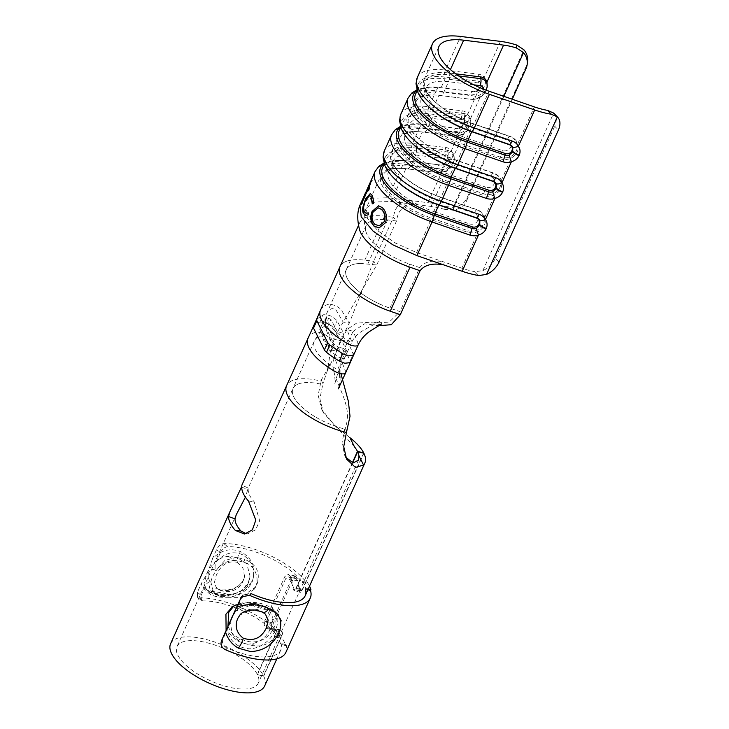 <?xml version="1.0" encoding="UTF-8"?>
<svg xmlns="http://www.w3.org/2000/svg" width="729" height="729" viewBox="0 0 729 729"><rect width="100%" height="100%" fill="white"/><g stroke="black" fill="none" stroke-linecap="round" stroke-linejoin="round"><path stroke-width="0.55" stroke-dasharray="3.65 2.73" d="M454.021 155.332L454.322 159.177L453.292 162.786L447.642 169.529A13.332 9.632 -39.4 0 1 437.892 172.636A13.332 9.632 -39.4 0 1 437.391 172.582L405.889 168.691A52.424 20.53 24.2 0 0 402.782 168.381A52.424 20.53 24.2 0 0 381.076 175.215A52.424 20.53 24.2 0 0 431.349 219.748L467.061 232.104A13.332 11.965 173.9 0 0 478.443 231.312C484.211 227.776 486.343 223.047 484.821 217.105A13.332 11.965 173.9 0 0 477.121 209.715L441.409 197.368A52.424 20.53 -155.8 0 1 400.431 173.602A52.424 20.53 -155.8 0 1 391.136 152.826A52.424 20.53 -155.8 0 1 415.949 146.31L447.451 150.201A13.332 9.632 -39.4 0 1 454.021 155.332L464.118 132.869A13.332 9.632 -39.4 0 1 454.367 135.977A13.332 9.632 -39.4 0 1 453.866 135.922L422.373 132.031A52.424 20.53 24.2 0 0 419.257 131.721A52.424 20.53 24.2 0 0 397.551 138.556A52.424 20.53 24.2 0 0 447.825 183.088L483.546 195.436A13.332 11.965 173.9 0 0 494.918 194.643C500.686 191.116 502.819 186.387 501.297 180.446A13.332 11.965 173.9 0 0 493.606 173.055L457.885 160.699A52.424 20.53 -155.8 0 1 416.915 136.943A52.424 20.53 -155.8 0 1 407.611 116.166A52.424 20.53 -155.8 0 1 432.434 109.651L463.926 113.542A13.332 9.632 -39.4 0 1 470.497 118.672L470.797 122.518L469.777 126.126L464.118 132.869M487.282 85.858L486.252 89.467L480.593 96.21A13.332 9.632 -39.4 0 1 470.843 99.308A13.332 9.632 -39.4 0 1 470.342 99.262L438.849 95.371A52.424 20.53 24.2 0 0 435.732 95.052A52.424 20.53 24.2 0 0 414.026 101.887A52.424 20.53 24.2 0 0 464.3 146.429L500.021 158.776A13.332 11.965 173.9 0 0 511.394 157.983C517.171 154.457 519.294 149.727 517.772 143.786A13.332 11.965 173.9 0 0 510.081 136.396L474.36 124.039A52.424 20.53 -155.8 0 1 433.391 100.283A52.424 20.53 -155.8 0 1 424.087 79.507A52.424 20.53 -155.8 0 1 448.909 72.982L455.652 73.82M316.586 319.32L323.193 314.764C328.706 314.463 333.344 316.495 337.108 320.851L343.66 333.335L337.454 331.886L330.902 319.402L328.588 318.391L323.056 321.954L325.407 326.975C327.476 334.292 330.319 339.996 333.937 344.079L346.275 352.426L347.177 352.043L341.363 339.741L347.633 341.3L353.62 355.023M313.397 326.382L313.443 326.31A8.383 3.28 -155.8 0 1 313.506 326.218A51.549 20.184 -155.8 0 1 319.894 322.09C325.407 321.799 330.046 323.831 333.809 328.178L340.361 340.671L336.707 351.159L330.583 349.865L322.974 336.971A1.394 0.547 24.2 0 0 321.917 336.187A1.394 0.547 24.2 0 0 320.678 335.987A44.56 17.45 24.2 0 0 314.399 340.826A44.56 17.45 24.2 0 0 337.463 369.658A1.394 0.547 24.2 0 0 339.295 369.904L347.195 352.307L343.878 359.379L338.074 347.068L346.886 329.563L351.806 341.81A1.394 0.547 -155.8 0 1 351.825 342.01A1.394 0.547 -155.8 0 1 351.815 342.038A1.394 0.547 -155.8 0 1 349.984 341.801A44.56 17.45 -155.8 0 1 326.92 312.969L326.92 312.969A44.56 17.45 -155.8 0 1 333.199 308.121A1.394 0.547 -155.8 0 1 334.438 308.321A1.394 0.547 -155.8 0 1 335.495 309.105L343.113 321.999L349.227 323.293L373.676 261.255L393.45 217.26L396.512 220.996L387.628 219.894A45.435 17.788 24.2 0 0 366.113 225.543A45.435 17.788 24.2 0 0 365.666 230.528A45.435 17.788 24.2 0 0 409.689 264.144L419.767 267.625L420.095 270.705M320.541 310.107A51.549 20.184 24.2 0 1 327.804 304.494A8.383 3.28 24.2 0 1 335.258 305.697A8.383 3.28 24.2 0 1 341.619 310.399L349.227 323.293L340.361 340.671L334.155 339.222L327.603 326.738L325.289 325.717L319.758 329.289L323.056 321.954L333.937 344.079L330.638 351.414C328.232 344.817 325.972 337.472 322.118 334.31C323.184 340.899 326.027 346.603 330.638 351.414A1.394 0.547 24.2 0 0 330.984 351.806L342.074 359.397L343.906 359.634M246.229 533.728L247.824 533.746L255.587 529.819L259.679 520.761L254.056 501.625C250.111 497.114 248.161 493.105 248.197 489.578L248.234 488.047L245.409 497.16M243.34 562.095A44.56 17.45 24.2 0 0 242.784 561.959A44.56 17.45 24.2 0 0 234.565 560.428L228.605 556.382A51.549 20.184 -155.8 0 1 241.044 558.469A51.549 20.184 -155.8 0 1 244.999 559.508L243.34 562.095C253.956 564.137 260.244 577.386 255.451 586.963L254.211 589.242L242.547 597.425L227.521 597.297A44.56 17.45 24.2 0 0 226.965 597.16A44.56 17.45 24.2 0 0 218.755 595.62L212.166 593.524L209.314 587.674L211.765 578.635C216.704 566.843 224.304 560.774 234.565 560.428M264.636 685.989A51.549 20.184 -155.8 0 0 263.698 676.148L257.455 674.635A44.56 17.45 -155.8 0 1 258.266 683.119A44.56 17.45 -155.8 0 1 228.715 687.101A44.56 17.45 -155.8 0 1 176.983 646.596A44.56 17.45 -155.8 0 1 206.535 642.614A44.56 17.45 -155.8 0 1 257.282 674.289L275.106 634.64C276.127 631.833 275.963 630.084 274.623 629.409L280.902 630.922C282.205 631.596 282.351 633.337 281.339 636.144L263.515 675.792L257.282 674.289M227.94 626.576L232.669 634.321L240.415 639.078A44.56 17.45 24.2 0 0 249.145 641.638A44.56 17.45 24.2 0 0 249.701 641.766C261.155 642.86 269.539 637.574 274.869 625.91L276.892 616.871L273.503 610.127L265.52 606.574L270.559 610.784A51.549 20.184 -155.8 0 1 266.696 609.927A51.549 20.184 -155.8 0 1 253.218 605.753L256.234 603.885L245.318 602.072L235.285 604.897L232.569 606.583M256.234 603.885A44.56 17.45 24.2 0 0 264.964 606.446A44.56 17.45 24.2 0 0 265.52 606.574M352.326 462.806L296.147 587.82L294.398 589.46L293.386 587.674L290.698 576.785L288.256 574.343L285.066 576.047L264.481 621.846C263.798 625.446 264.764 627.724 267.37 628.68L274.623 629.409L280.902 630.922L273.995 630.284L267.133 628.635L273.995 630.284C271.58 629.346 270.76 627.095 271.534 623.55L264.481 621.846M354.531 446.923L323.521 412.906L319.885 398.799L322.901 383.691L321.252 380L318.145 395.282L321.717 409.27L334.338 425.098L349.929 437.692M270.559 610.784L278.168 614.018L281.43 620.661L279.398 629.692C274.113 641.174 265.894 646.596 254.74 645.976A51.549 20.184 -155.8 0 1 250.885 645.129A51.549 20.184 -155.8 0 1 237.399 640.946L226.09 630.558M263.698 676.148L281.968 635.469C282.998 632.663 282.87 630.931 281.604 630.266L275.38 629.701L269.065 628.161C266.595 627.222 265.73 624.963 266.468 621.39L285.677 578.653L288.739 576.921L291.008 579.327L293.176 589.059L294.142 590.836L295.856 589.196L352.626 462.879M257.455 674.635L275.735 633.966C276.765 631.159 276.628 629.419 275.334 628.753L281.74 630.284L269.065 628.161L275.598 629.738C273.302 628.817 272.555 626.585 273.375 623.067L292.584 580.32L295.482 578.553L297.541 580.904L299.437 590.572L300.375 592.349L302.088 590.7L363.871 453.238M228.605 556.382C218.791 557.156 211.392 563.362 206.407 574.999L203.938 584.011L206.617 589.77L212.786 591.574A51.549 20.184 -155.8 0 1 225.225 593.67A51.549 20.184 -155.8 0 1 229.179 594.7L244.133 595.046L255.706 586.918L256.936 584.64C260.654 572.784 256.672 564.41 244.999 559.508M170.604 643.725A51.549 20.184 -155.8 0 1 204.794 639.133A51.549 20.184 -155.8 0 1 263.515 675.792M237.845 604.396L253.218 605.753M346.895 431.44L345.072 428.16L344.708 428.998C338.621 427.577 332.005 425.226 324.879 421.945A44.56 17.45 -155.8 0 1 314.737 416.541A44.56 17.45 -155.8 0 1 292.976 388.493L248.234 488.056L241.864 485.177L241.709 486.598M499.073 261.984L495.392 258.194A17.478 11.427 -44.2 0 1 482.862 270.623L475.035 271.68L478.789 275.544M359.953 205.15L369.567 198.324L388.083 197.759L427.996 202.689A48.925 19.164 -155.8 0 1 444.307 206.38L443.897 209.232A41.936 16.421 24.2 0 0 431.058 206.425L391.154 201.496L374.815 201.997L366.332 208.02L367.425 218.299L377.822 230.801L395.391 243.03L416.605 252.553L461.858 268.199A41.936 16.421 24.2 0 0 470.323 270.696A41.936 16.421 24.2 0 0 475.035 271.68M361.675 201.441L364.792 196.429L371.079 182.441L369.904 183.981L372.428 180.09L364.527 197.687L361.994 201.578L362.486 199.637L366.268 191.217M368.765 185.649L372.127 179.926L364.218 197.523L362.413 199.792M365.521 192.866L369.512 184M553.931 113.332A17.478 11.427 -44.2 0 1 554.705 126.217L558.396 130.008M495.392 258.194L554.705 126.217M443.897 209.232L452.709 210.143A17.478 15.974 -171.8 0 0 466.688 200.63L467.089 197.832A17.478 15.974 8.2 0 1 453.11 207.337L444.307 206.38M375.071 171.506A59.414 23.264 -155.8 0 1 403.201 164.116L436.553 168.244A12.074 8.721 140.6 0 0 444.271 166.476C447.56 164.9 449.966 162.567 451.497 159.496L451.698 159.059C452.973 155.906 452.827 153.19 451.26 150.921A6.989 4.793 -29.4 0 0 447.806 156.17L448.207 158.603L447.551 160.672L444.216 164.153A6.023 4.347 -39.4 0 1 440.598 165.046A6.023 4.347 -39.4 0 1 440.371 165.027L407.019 160.909A55.914 21.897 24.2 0 0 403.702 160.571A55.914 21.897 24.2 0 0 384.183 163.743M412.587 143.686A54.165 21.214 -155.8 0 1 402.973 122.217A54.165 21.214 -155.8 0 1 428.625 115.483L461.976 119.602A5.012 3.618 -39.4 0 1 464.555 122.964A5.012 3.618 -39.4 0 1 464.173 124.313L463.972 124.75A5.012 3.618 -39.4 0 1 458.186 128.468L457.074 128.386L460.382 127.457A6.989 1.148 60.6 0 0 460.746 129.817L451.26 150.921A12.074 8.721 140.6 0 0 445.866 147.531L412.514 143.413L419.685 127.457L453.037 131.575A12.074 8.721 140.6 0 0 460.746 129.817C464.036 128.24 466.442 125.907 467.972 122.837L468.173 122.39C469.449 119.237 469.303 116.531 467.736 114.253A6.989 4.793 -29.4 0 0 464.282 119.51L464.683 121.934L464.027 124.012L460.692 127.484A6.023 4.347 -39.4 0 1 457.074 128.386A6.023 4.347 -39.4 0 1 456.846 128.368L423.494 124.249A55.914 21.897 24.2 0 0 420.177 123.912A55.914 21.897 24.2 0 0 400.658 127.083M429.062 107.017A54.165 21.214 -155.8 0 1 419.448 85.557A54.165 21.214 -155.8 0 1 445.1 78.823L478.452 82.942A5.012 3.618 -39.4 0 1 481.031 86.295A5.012 3.618 -39.4 0 1 480.648 87.653L480.447 88.091A5.012 3.618 -39.4 0 1 474.661 91.808L473.549 91.726L476.857 90.797A6.989 1.148 60.6 0 0 477.222 93.157L467.736 114.253A12.074 8.721 140.6 0 0 462.341 110.872L428.989 106.753L436.161 90.797L469.512 94.916A12.074 8.721 140.6 0 0 477.222 93.157C480.511 91.572 482.917 89.248 484.457 86.168L484.648 85.73C485.924 82.577 485.778 79.862 484.211 77.593A6.989 4.793 -29.4 0 0 480.757 82.842L480.703 86.906L477.167 90.824A6.023 4.347 -39.4 0 1 473.549 91.726A6.023 4.347 -39.4 0 1 473.321 91.708L439.97 87.58A55.914 21.897 24.2 0 0 436.653 87.252A55.914 21.897 24.2 0 0 417.134 90.414M467.089 197.832L526.411 65.847L526.001 68.654M527.55 61.91A17.478 15.974 8.2 0 1 526.411 65.847M466.688 200.63L512.25 99.244M347.651 260.882A52.424 20.53 -155.8 0 0 339.969 266.677A52.424 20.53 -155.8 0 1 347.651 260.882A52.424 20.53 -155.8 0 1 364.792 260.153L373.676 261.255L376.747 264.992L396.512 220.996C398.18 209.679 404.103 204.129 414.291 204.357L411.229 200.621C401.059 200.375 395.136 205.915 393.45 217.26L384.557 216.158A52.424 20.53 -155.8 0 0 359.743 222.682A52.424 20.53 -155.8 0 0 359.224 228.423M328.077 367.134L330.583 349.865L334.155 339.222L337.454 331.886L376.747 264.992L361.092 263.461A45.435 17.788 24.2 0 0 346.357 269.52A45.435 17.788 24.2 0 0 346.339 269.539A45.435 17.788 24.2 0 0 382.224 305.159A45.435 17.788 24.2 0 0 389.915 308.139L399.993 311.62L419.767 267.625C424.242 261.884 431.942 259.888 442.849 261.629L443.177 264.7M400.321 314.691L399.993 311.62L389.259 322.063L375.052 323.056L358.395 321.954L346.886 329.563L353.21 331.276L344.334 348.635L350.148 360.937L350.275 362.504M358.13 343.523L353.21 331.276L364.637 323.804L380.173 325.872M363.571 453.174L302.38 589.333L300.64 590.973L299.665 589.187L297.314 578.389L295.108 576.001L292.119 577.751L271.534 623.55M344.708 428.998L341.983 443.132L344.753 455.488L346.567 459.115M248.498 501.087L254.056 501.625M241.727 487.154L248.197 489.578M340.935 373.695L340.689 359.142L345.61 371.38A8.383 3.28 -155.8 0 1 345.664 372.774M308.021 337.974A51.549 20.184 -155.8 0 1 315.283 332.36A8.383 3.28 -155.8 0 1 322.737 333.554A8.383 3.28 -155.8 0 1 329.098 338.265L336.707 351.159L330.465 364.263L321.252 380M292.958 380.328A51.549 20.184 24.2 0 0 286.606 385.632A51.549 20.184 24.2 0 1 292.958 380.328A51.549 20.184 24.2 0 1 300.913 378.807C306.435 378.46 313.06 379.208 320.787 381.03M330.465 364.263C329.08 365.603 328.205 367.27 327.859 369.266L322.901 383.691M339.295 369.904A1.394 0.547 24.2 0 0 339.304 369.876A1.394 0.547 24.2 0 0 339.286 369.667L334.356 357.429L340.689 359.142L344.334 348.635L338.074 347.068L334.356 357.429C326.136 375.727 355.889 402.126 345.072 428.16M314.737 416.541A44.56 17.45 -155.8 0 1 292.976 388.493L292.976 388.493A44.56 17.45 -155.8 0 1 298.471 383.919A44.56 17.45 -155.8 0 1 305.26 382.607A44.56 17.45 -155.8 0 1 322.528 384.52M319.767 329.599L322.118 334.31L319.767 329.599L323.056 322.264M474.661 91.808A5.012 3.618 -39.4 0 1 474.47 91.79L441.118 87.671A54.165 21.214 24.2 0 0 437.91 87.343A54.165 21.214 24.2 0 0 415.475 94.405M484.457 86.168A6.989 2.734 24.2 0 0 480.593 86.961L476.857 90.797A6.989 1.148 60.6 0 1 477.167 90.824M396.111 180.345A54.165 21.214 -155.8 0 1 386.498 158.876A54.165 21.214 -155.8 0 1 412.149 152.142L445.501 156.261A5.012 3.618 -39.4 0 1 448.08 159.624A5.012 3.618 -39.4 0 1 447.697 160.972L447.497 161.41A5.012 3.618 -39.4 0 1 441.71 165.137A5.012 3.618 -39.4 0 1 441.519 165.118L408.167 160.991A54.165 21.214 24.2 0 0 404.95 160.672A54.165 21.214 24.2 0 0 382.515 167.734M458.186 128.468A5.012 3.618 -39.4 0 1 457.994 128.45L424.642 124.331A54.165 21.214 24.2 0 0 421.426 124.003A54.165 21.214 24.2 0 0 399 131.065M467.972 122.837A6.989 2.734 24.2 0 0 464.118 123.62L460.382 127.457A6.989 1.148 60.6 0 1 460.692 127.484M427.996 202.689L444.271 166.476A6.989 1.148 60.6 0 1 443.906 164.125L443.906 164.125A6.989 1.148 60.6 0 1 444.216 164.153M368.655 190.196L368.409 190.734M368.737 190.843L369.22 188.929M369.548 189.039L369.43 184.355M369.749 184.492L368.938 186.296M368.628 188.091L361.201 203.765M361.529 203.883L361.165 204.539M361.493 204.667L368.592 188.875M365.903 215.447L368.4 214.736M368.692 214.773L368.209 212.813M366.231 213.305L364.372 211.875M364.682 211.939C363.425 208.868 363.88 204.867 366.049 199.937L365.73 199.837M366.049 199.937L369.813 195.645M372.555 203.838L373.403 203.61M373.685 203.646C373.804 199.946 373.294 197.14 372.182 195.235L371.872 195.172M372.182 195.235L370.423 193.586M379.162 227.885L385.623 222.764C387.609 216.75 386.552 211.674 382.461 207.546L378.697 205.815M379.189 225.817L375.016 224.286C372.072 220.969 371.544 216.868 373.43 212.002L378.387 207.92M237.463 562.36L242.885 567.809L244.425 575.6L243.176 580.466C237.153 589.296 229.079 592.322 218.964 589.542L216.905 588.458L214.226 583.236L216.148 575.673C220.787 564.765 227.885 560.328 237.463 562.36A9.085 4.429 116.2 0 1 240.497 551.625C230.364 547.698 221.024 550.067 212.476 558.733L216.486 549.812C218.29 546.167 220.723 544.098 223.785 543.615A57.135 22.38 -155.8 0 1 243.933 546.149A57.135 22.38 -155.8 0 1 306.882 583.227L307.274 582.343A57.135 22.38 -155.8 0 1 309.524 586.116M197.377 592.34L201.195 595.347L201.35 600.35L203.254 600.906L199.4 597.871L197.513 597.333L197.377 592.34L201.377 583.428C202.143 587.82 205.25 590.891 210.708 592.65L222.181 594.554C235.859 595.393 246.019 590.636 252.662 580.284C256.225 567.818 252.434 558.396 241.308 552.008L240.497 551.625M201.195 595.347L205.204 586.435C206.425 583.473 208.275 581.833 210.736 581.532A6.561 5.094 82.6 0 1 208.694 572.475A6.561 5.094 82.6 0 1 215.693 570.515C214.709 567.508 214.918 564.583 216.303 561.74L220.304 552.819L216.486 549.812M210.736 581.532L213.67 593.023L221.789 595.675L232.369 594.864L242.019 590.344L248.352 582.471L250.001 576.047L246.839 563.872L236.788 557.293L224.933 560.391L215.693 570.515M265.411 614.137L262.121 611.813L250.102 609.9L239.805 615.194A17.478 17.478 0 0 1 265.411 614.137M238.073 605.407L235.941 611.13A6.561 0.674 116.7 0 0 231.74 618.684A6.561 0.674 116.7 0 0 230.473 622.047A6.561 0.674 116.7 0 0 230.984 622.147L226.974 630.102C230.2 641.584 237.618 647.817 249.227 648.801C273.211 648.363 288.802 613.444 268.354 606.255C258.476 601.425 248.379 601.133 238.073 605.407L242.948 595.11L251.049 593.597M233.408 614.529A23.064 23.064 0 0 1 269.356 610.173L269.356 610.173C268.217 608.114 263.834 606.273 256.189 604.669C242.411 603.976 238.893 608.405 235.923 611.139L252.671 604.341L269.356 610.173L272.974 618.055L270.924 627.742C266.213 638.303 258.257 643.807 247.067 644.254C235.722 641.42 230.364 634.048 230.984 622.147M216.303 561.74C224.368 552.992 233.171 550.677 242.693 554.796C252.835 561.421 255.934 570.634 251.979 582.435C246.01 592.595 236.542 597.561 223.575 597.343C212.321 597.069 206.198 593.433 205.204 586.435M277.33 637.529L282.096 638.367A57.135 22.38 -155.8 0 1 285.75 645.684L280.629 644.135A51.549 20.184 24.2 0 0 277.33 637.529L277.722 636.645A51.549 20.184 24.2 0 0 220.942 603.202A51.549 20.184 24.2 0 0 203.254 600.906M308.285 588.868L305.797 588.112A51.549 20.184 24.2 0 0 302.508 581.505L302.107 582.389A51.549 20.184 24.2 0 0 245.327 548.937A51.549 20.184 24.2 0 0 227.639 546.641C224.55 547.105 222.108 549.165 220.304 552.819M305.797 588.112L305.405 588.996L307.893 589.752M225.197 649.603L226.664 647.862A51.549 20.184 24.2 0 0 246.602 654.66A51.549 20.184 24.2 0 0 280.783 650.058A51.549 20.184 24.2 0 0 281.02 643.251L280.629 644.135M226.664 647.862C222.946 645.757 221.716 642.814 222.965 639.014L226.974 630.102M199.4 597.871A57.135 22.38 -155.8 0 1 219.547 600.404A57.135 22.38 -155.8 0 1 282.497 637.483L282.096 638.367M285.75 645.684L286.151 644.81A57.135 22.38 -155.8 0 1 285.886 652.355M277.722 636.645L282.497 637.483M286.151 644.81L281.02 643.251M212.476 558.733C209.77 567.855 206.07 576.092 201.377 583.428M302.107 582.389L306.882 583.227M302.508 581.505L307.274 582.343M447.451 150.201L447.834 151.978A12.329 8.903 -39.4 0 1 454.194 160.243A12.329 8.903 -39.4 0 1 453.247 163.569A12.329 8.903 -39.4 0 1 439.004 172.718A12.329 8.903 -39.4 0 1 438.539 172.673L437.391 172.582M463.926 113.542L464.318 115.319A12.329 8.903 -39.4 0 1 470.67 123.584A12.329 8.903 -39.4 0 1 469.722 126.91A12.329 8.903 -39.4 0 1 455.479 136.059A12.329 8.903 -39.4 0 1 455.014 136.013L453.866 135.922M487.145 86.924A12.329 8.903 -39.4 0 1 486.197 90.25A12.329 8.903 -39.4 0 1 471.955 99.399A12.329 8.903 -39.4 0 1 471.49 99.354L470.342 99.262M320.159 330.392C321.216 331.695 319.776 331.795 314.399 340.826L292.976 388.493A44.56 17.45 -155.8 0 1 298.471 383.919M482.862 270.623L553.666 113.077M365.666 230.528C363.543 220.787 363.762 213.278 366.332 208.02L381.076 175.215M416.605 252.553L431.65 218.135L467.362 230.492A12.329 11.053 173.9 0 0 483.418 224.085A12.329 11.053 173.9 0 0 476.666 209.797L440.945 197.441A50.675 19.847 -155.8 0 1 401.342 174.477A50.675 19.847 -155.8 0 1 416.341 148.087L447.834 151.978A6.989 3.982 97 0 1 447.087 158.931L415.585 155.04A47.175 18.48 24.2 0 0 393.25 160.909A47.175 18.48 24.2 0 0 438.493 200.985L433.764 211.519A47.175 18.48 -155.8 0 1 388.521 171.433A47.175 18.48 -155.8 0 1 410.855 165.565L442.357 169.456A6.269 4.538 140.6 0 0 449.839 164.827A6.269 4.538 140.6 0 0 447.087 158.931M391.154 201.496L405.889 168.691L407.037 168.782A50.675 19.847 24.2 0 0 404.03 168.481A50.675 19.847 24.2 0 0 384.566 185.877A50.675 19.847 24.2 0 0 431.65 218.135A6.989 1.431 109.1 0 1 433.764 211.519L469.485 223.867A6.989 1.431 -70.9 0 0 467.362 230.492L467.061 232.104M461.858 268.199L478.443 231.312M431.058 206.425L447.642 169.529M469.485 223.867A6.269 5.632 -6.1 0 0 477.65 220.614A6.269 5.632 -6.1 0 0 474.214 213.342L438.493 200.985A6.989 1.431 109.1 0 1 440.945 197.441L448.125 181.475L483.837 193.823A12.329 11.053 173.9 0 0 499.894 187.426A12.329 11.053 173.9 0 0 493.141 173.137L457.42 160.781A50.675 19.847 -155.8 0 1 417.817 137.808A50.675 19.847 -155.8 0 1 432.816 111.428L464.318 115.319A6.989 3.982 97 0 1 463.562 122.272L432.069 118.371A47.175 18.48 24.2 0 0 409.725 124.24A47.175 18.48 24.2 0 0 454.978 164.326L450.24 174.851A47.175 18.48 -155.8 0 1 404.996 134.774A47.175 18.48 -155.8 0 1 427.331 128.905L458.833 132.796A6.269 4.538 140.6 0 0 466.314 128.167A6.269 4.538 140.6 0 0 463.562 122.272M442.357 169.456A6.989 3.982 -83 0 1 438.539 172.673L407.037 168.782A6.989 3.982 -83 0 0 410.855 165.565L415.585 155.04A6.989 3.982 -83 0 0 416.341 148.087L415.949 146.31L422.373 132.031L423.513 132.122A50.675 19.847 24.2 0 0 420.505 131.812A50.675 19.847 24.2 0 0 401.041 149.217A50.675 19.847 24.2 0 0 448.125 181.475A6.989 1.431 109.1 0 1 450.24 174.851L485.961 187.207A6.989 1.431 -70.9 0 0 483.837 193.823L483.546 195.436M484.821 217.105L494.918 194.643M395.209 179.471A55.914 21.897 -155.8 0 1 411.757 150.365A6.989 3.982 -83 0 1 412.514 143.413A59.414 23.264 24.2 0 0 384.383 150.803M391.555 134.847A59.414 23.264 -155.8 0 1 419.685 127.457A6.989 3.982 97 0 1 423.494 124.249L424.642 124.331L428.625 115.483L428.233 113.697L461.585 117.825A6.023 4.347 -39.4 0 1 464.282 119.51M388.083 197.759L403.201 164.116A6.989 3.982 97 0 1 407.019 160.909L408.167 160.991L412.149 152.142L411.757 150.365L445.109 154.484A6.023 4.347 -39.4 0 1 447.806 156.17M458.833 132.796A6.989 3.982 -83 0 1 455.014 136.013L423.513 132.122A6.989 3.982 -83 0 0 427.331 128.905L432.069 118.371A6.989 3.982 -83 0 0 432.816 111.428L432.434 109.651L438.849 95.371L439.997 95.453A50.675 19.847 24.2 0 0 436.99 95.153A50.675 19.847 24.2 0 0 417.517 112.558A50.675 19.847 24.2 0 0 464.601 144.807L457.42 160.781A6.989 1.431 109.1 0 0 454.978 164.326L490.69 176.682A6.269 5.632 -6.1 0 1 494.125 183.954A6.269 5.632 -6.1 0 1 485.961 187.207M501.297 180.446L511.394 157.983M470.497 118.672L480.593 96.21M411.685 142.811A55.914 21.897 -155.8 0 1 428.233 113.697A6.989 3.982 -83 0 1 428.989 106.753A59.414 23.264 24.2 0 0 400.859 114.143M408.03 98.187A59.414 23.264 -155.8 0 1 436.161 90.797A6.989 3.982 97 0 1 439.97 87.58L441.118 87.671L445.1 78.823L444.717 77.037L478.06 81.156A6.023 4.347 -39.4 0 1 480.757 82.842M500.021 158.776L500.313 157.163A12.329 11.053 173.9 0 0 516.369 150.757A12.329 11.053 173.9 0 0 509.617 136.469L473.896 124.121A50.675 19.847 -155.8 0 1 434.293 101.149A50.675 19.847 -155.8 0 1 449.292 74.768L448.909 72.982L450.431 69.592M473.814 84.837L448.545 81.712A47.175 18.48 24.2 0 0 426.201 87.58A47.175 18.48 24.2 0 0 471.453 127.666A6.989 1.431 109.1 0 1 473.896 124.121L489.104 91.234M517.772 143.786L534.357 106.89M500.486 41.38L484.211 77.593A12.074 8.721 140.6 0 0 478.816 74.212L445.465 70.093L460.582 36.45M428.16 106.152A55.914 21.897 -155.8 0 1 444.717 77.037A6.989 3.982 -83 0 1 445.465 70.093A59.414 23.264 24.2 0 0 417.334 77.484M453.11 207.337L523.914 49.791M452.709 210.143L503.857 96.337M364.792 260.153L384.557 216.158M367.853 263.889L387.628 219.894M361.101 263.461A45.435 17.788 24.2 0 0 346.357 269.52A45.435 17.788 24.2 0 0 346.339 269.539A45.435 17.788 24.2 0 0 382.224 305.159M389.915 308.139L409.689 264.144M281.968 635.469L275.735 633.966M273.375 623.067L266.468 621.39M292.584 580.32L285.677 578.653M297.541 580.904L291.008 579.327M299.437 590.572L293.176 589.059M302.088 590.7L295.856 589.196M281.339 636.144L275.106 634.64M292.119 577.751L285.066 576.047M297.314 578.389L290.698 576.785M299.665 589.187L293.386 587.674M302.38 589.333L296.147 587.82M254.74 645.976L249.701 641.766M240.415 639.078L237.399 640.946M227.521 597.297L229.179 594.7M212.786 591.574L218.755 595.62M342.074 359.397L345.373 352.061M350.148 360.937L353.437 353.611M313.506 326.218L316.796 318.892M319.894 322.09L323.193 314.764M333.809 328.178L337.108 320.851M327.603 326.738L330.902 319.402M325.289 325.717L328.588 318.391M330.984 351.806L334.283 344.48M502.436 150.548A6.989 1.431 -70.9 0 0 500.313 157.163L464.601 144.807A6.989 1.431 109.1 0 1 466.715 138.191L471.453 127.666L507.165 140.014A6.269 5.632 -6.1 0 1 510.601 147.285A6.269 5.632 -6.1 0 1 502.436 150.548L466.715 138.191A47.175 18.48 -155.8 0 1 421.471 98.114A47.175 18.48 -155.8 0 1 443.806 92.246L475.308 96.137A6.269 4.538 140.6 0 0 482.789 91.508A6.269 4.538 140.6 0 0 483.309 89.075M458.559 75.916L449.292 74.768A6.989 3.982 -83 0 1 448.545 81.712L443.806 92.246A6.989 3.982 -83 0 1 439.997 95.453L471.49 99.354A6.989 3.982 -83 0 0 475.308 96.137M510.081 136.396L509.617 136.469A6.989 1.431 109.1 0 0 507.165 140.014M478.452 82.942L478.06 81.156A6.989 3.982 -83 0 1 478.816 74.212M480.648 87.653L480.703 86.906A6.989 2.734 24.2 0 1 480.794 86.514L481.149 85.293L481.031 86.295M480.447 88.091L480.502 87.343A6.989 2.734 24.2 0 1 480.593 86.961L480.794 86.514A6.989 2.734 24.2 0 1 484.648 85.73M474.47 91.79L473.321 91.708A6.989 3.982 97 0 0 469.512 94.916M493.606 173.055L493.141 173.137A6.989 1.431 109.1 0 0 490.69 176.682M461.976 119.602L461.585 117.825A6.989 3.982 -83 0 1 462.341 110.872M464.173 124.313L464.218 123.566A6.989 2.734 24.2 0 1 464.318 123.183L464.674 121.962M463.972 124.75L464.027 124.012A6.989 2.734 24.2 0 1 464.118 123.62L464.318 123.183A6.989 2.734 24.2 0 1 468.173 122.39M457.994 128.45L456.846 128.368A6.989 3.982 97 0 0 453.037 131.575M477.121 209.715L476.666 209.797A6.989 1.431 109.1 0 0 474.214 213.342M445.501 156.261L445.109 154.484A6.989 3.982 -83 0 1 445.866 147.531M447.697 160.972L447.743 160.234A6.989 2.734 24.2 0 1 447.843 159.842L448.198 158.621L448.08 159.624M447.497 161.41L447.551 160.672A6.989 2.734 24.2 0 1 447.642 160.28L447.843 159.842A6.989 2.734 24.2 0 1 451.698 159.059M441.519 165.118L440.371 165.027A6.989 3.982 97 0 0 436.553 168.244M451.497 159.496A6.989 2.734 24.2 0 0 447.642 160.28L443.906 164.125L440.598 165.046L441.71 165.137M218.964 589.542A9.085 5.905 -68.9 0 0 218.053 589.041L218.053 589.041A9.085 5.905 -68.9 0 0 210.708 592.65M262.704 612.26A9.085 4.174 116.9 0 1 262.121 611.813M240.616 598.217L242.074 596.486M222.965 639.014L221.507 640.745M223.785 543.615L227.639 546.641M437.892 172.636L439.004 172.718C445.41 172.718 450.13 169.793 453.146 163.961L454.322 159.177M454.367 135.977L455.479 136.059C461.885 136.05 466.606 133.134 469.622 127.293L470.806 122.518M236.223 514.774L176.983 646.596M280.783 650.058L276.829 658.861M391.136 152.826L397.551 138.556M407.611 116.166L414.026 101.887M424.087 79.507L438.831 46.702M346.339 269.539L366.113 225.543M358.613 225.179L359.743 222.682M360.281 293.723L361.857 290.625M346.348 269.52L326.911 312.969C325.098 320.924 324.779 325.271 325.981 326.018C325.116 322.564 325.489 319.557 327.102 317.006L323.202 321.762M351.825 342.01C355.588 334.502 361.156 331.768 363.47 330.319L380.064 321.134C376.565 322.364 373.603 322.901 371.179 322.774L375.052 323.056M376.529 325.599L378.889 325.745M358.495 460.099L258.266 683.119M295.482 578.553L288.739 576.921M300.375 592.349L294.142 590.845M295.108 576.001L288.256 574.343M300.64 590.973L294.398 589.46M247.824 533.746L244.497 534.029M254.211 589.242L255.706 586.918M206.617 589.77L212.166 593.524M273.503 610.127L278.168 614.018M340.079 363.015L339.623 373.394M339.942 377.403L339.942 377.385C340.416 379.818 339.86 383.645 338.274 388.876M333.645 370.76C335.413 377.458 335.13 384.438 334.866 383.618C336.926 375.754 338.402 371.17 339.304 369.876M319.739 329.326L323.029 321.999M347.214 352.28L351.815 342.038M417.198 90.578L419.448 85.557M433.391 100.283L434.293 101.149C424.123 90.76 426.164 87.471 426.201 87.58L422.264 97.23C422.474 97.312 423.604 94.624 436.99 95.153L435.732 95.052M486.279 90.223L486.097 90.633C483.081 96.474 478.361 99.39 471.955 99.399L470.843 99.308M437.91 87.343L418.774 88.984L416.915 89.74M384.238 163.897L386.498 158.876M400.713 127.238L402.973 122.217M416.915 136.943L417.817 137.808C407.648 127.429 409.68 124.13 409.725 124.24L405.789 133.899C405.998 133.972 407.128 131.284 420.505 131.812L419.257 131.721M400.431 173.602L401.342 174.477C391.172 164.089 393.204 160.79 393.25 160.909L389.313 170.559C389.514 170.632 390.653 167.952 404.03 168.481L402.782 168.381M464.555 122.964L464.683 121.934M421.426 124.003L402.299 125.652L400.44 126.399M404.95 160.672L385.823 162.312L383.964 163.059M321.717 409.27L323.521 412.906M244.425 575.609C244.99 582.134 235.704 589.078 229.116 589.57C223.028 590.144 219.347 589.971 218.053 589.041L216.905 588.458A17.478 17.478 0 0 0 244.425 575.6M213.67 593.023A23.064 23.064 0 0 0 250.001 576.047L250.001 576.065C248.871 585.56 242.775 591.793 231.694 594.755C227.302 595.784 222.864 595.857 218.372 594.964L213.67 593.014M230.947 620.097A23.064 23.064 0 0 0 230.473 622.047M197.513 597.343L201.341 600.35"/><path stroke-width="1.09" d="M455.652 73.82L480.402 76.882A13.332 9.632 -39.4 0 1 486.972 82.013L487.145 86.924A12.329 8.903 -39.4 0 0 480.794 78.659A6.989 3.982 97 0 1 480.037 85.603L473.814 84.837M390.243 311.21L410.017 267.215L420.095 270.705L400.321 314.691L390.243 311.21C383.91 309.069 377.057 306.016 369.712 302.07A52.424 20.53 -155.8 0 1 339.96 266.686L320.541 310.107A51.549 20.184 24.2 0 0 347.232 343.45A8.383 3.28 24.2 0 0 358.185 344.908L350.212 362.641L344.717 363.252L339.322 361.055A51.549 20.184 -155.8 0 1 326.492 352.28A8.383 3.28 -155.8 0 1 324.405 349.911L313.534 328.096A8.383 3.28 -155.8 0 1 313.361 326.464A8.383 3.28 -155.8 0 1 313.443 326.31L286.597 385.632A51.549 20.184 24.2 0 0 286.597 385.641A51.549 20.184 24.2 0 0 311.775 418.082A51.549 20.184 24.2 0 0 323.64 424.387A51.549 20.184 24.2 0 0 346.448 432.488L350.02 416.232L348.371 401.342L340.935 373.695M353.565 355.169L348.015 355.916L342.621 353.72L329.79 344.945L327.704 342.575L316.823 320.76L316.796 318.892M245.409 497.16L236.223 514.774L235.011 518.911C234.984 522.438 236.934 526.447 240.871 530.949L246.229 533.728M233.973 605.799L228.66 612.515L227.94 626.576M357.465 451.388L363.698 452.891A51.549 20.184 -155.8 0 0 349.929 437.692L354.531 446.923A44.56 17.45 -155.8 0 1 357.465 451.388L352.326 462.806M352.626 462.879L357.638 451.734L363.871 453.238A51.549 20.184 -155.8 0 1 364.819 463.088A51.549 20.184 -155.8 0 1 363.571 465.047L355.47 467.417L346.567 459.115L343.733 446.631L346.448 432.488M276.829 658.861L264.636 685.989A51.549 20.184 -155.8 0 1 230.455 690.591A51.549 20.184 -155.8 0 1 170.604 643.725L229.845 511.913L228.542 516.487C228.496 520.57 230.756 525.217 235.321 530.42L244.497 534.029L252.389 529.883L255.806 520.123L248.498 501.087C243.923 495.866 241.663 491.218 241.727 487.154L241.855 485.186L286.606 385.632A51.549 20.184 24.2 0 0 286.597 385.641A51.549 20.184 24.2 0 0 311.775 418.082M226.09 630.558L225.944 614.201L232.569 606.583L237.845 604.396M241.709 486.598L229.845 511.913M512.25 99.244L526.001 68.654A17.478 15.974 -171.8 0 0 527.149 64.717A17.478 15.974 -171.8 0 0 523.513 52.597L516.396 47.923A41.936 16.421 24.2 0 0 503.557 45.116L463.644 40.186A52.424 20.53 24.2 0 0 438.831 46.702A52.424 20.53 24.2 0 0 489.104 91.234L534.357 106.89A41.936 16.421 24.2 0 0 542.823 109.386A41.936 16.421 24.2 0 0 547.525 110.371L553.666 113.077A17.478 11.427 -44.2 0 1 553.931 113.332L557.612 117.123A17.478 11.427 135.8 0 1 558.396 130.008L499.073 261.984A17.478 11.427 135.8 0 1 486.553 274.414L478.789 275.544A48.925 19.164 -155.8 0 1 472.064 274.186A48.925 19.164 -155.8 0 1 462.186 271.279L416.933 255.624L432.051 221.981A59.414 23.264 -155.8 0 1 375.071 171.506L369.512 184M557.612 117.123A17.478 11.427 135.8 0 0 557.357 116.868L551.288 114.234A48.925 19.164 -155.8 0 1 544.563 112.877A48.925 19.164 -155.8 0 1 534.685 109.961L489.432 94.314A59.414 23.264 -155.8 0 1 432.452 43.84A59.414 23.264 -155.8 0 1 460.582 36.45L500.486 41.38A48.925 19.164 -155.8 0 1 516.806 45.07L523.914 49.791A17.478 15.974 8.2 0 1 527.55 61.91L527.149 64.717M519.039 155.55A6.989 2.734 24.2 0 1 512.678 151.878L512.815 147.14A6.989 2.889 -28.8 0 0 518.41 146.174C520.251 149.017 520.533 151.987 519.239 155.113L519.039 155.55C517.526 158.658 514.984 160.726 511.412 161.738A12.074 10.826 -6.1 0 1 502.828 161.738L465.002 148.661A59.414 23.264 -155.8 0 1 408.03 98.187L400.859 114.143A59.414 23.264 24.2 0 0 457.83 164.617L465.002 148.661A6.989 1.431 109.1 0 0 467.125 142.046L504.942 155.122A6.023 5.404 173.9 0 0 509.225 155.122L512.678 151.878L511.968 150.466A5.012 4.492 173.9 0 0 509.216 144.652L471.399 131.575A54.165 21.214 -155.8 0 1 429.062 107.017L428.16 106.152C423.148 101.358 419.622 96.52 417.589 91.626L415.986 83.689L417.334 77.484A59.414 23.264 24.2 0 0 474.315 127.949L489.432 94.314M502.563 192.21A6.989 2.734 24.2 0 1 496.203 188.538L496.34 183.799A6.989 2.889 -28.8 0 0 501.935 182.842C503.775 185.676 504.058 188.656 502.764 191.773L502.563 192.21C501.051 195.317 498.508 197.386 494.936 198.397A12.074 10.826 -6.1 0 1 486.352 198.397L448.526 185.321A59.414 23.264 -155.8 0 1 391.555 134.847L384.383 150.803A59.414 23.264 24.2 0 0 441.355 201.277L448.526 185.321A6.989 1.431 109.1 0 0 450.65 178.705L488.466 191.782A6.023 5.404 173.9 0 0 492.749 191.782L496.203 188.538L495.492 187.125A5.012 4.492 173.9 0 0 492.74 181.321L454.923 168.235A54.165 21.214 -155.8 0 1 412.587 143.686L411.685 142.811C406.673 138.018 403.146 133.179 401.114 128.286L399.51 120.349L400.859 114.143M486.088 228.87A6.989 2.734 24.2 0 1 479.718 225.206L479.864 220.468A6.989 2.889 -28.8 0 0 485.459 219.502C487.3 222.336 487.583 225.316 486.289 228.432L486.088 228.87C484.575 231.986 482.033 234.045 478.461 235.057A12.074 10.826 -6.1 0 1 469.868 235.066L432.051 221.981A6.989 1.431 109.1 0 0 434.174 215.365L471.991 228.441A6.023 5.404 173.9 0 0 476.274 228.441L479.718 225.206L479.008 223.785A5.012 4.492 173.9 0 0 476.265 217.98L438.448 204.895A54.165 21.214 -155.8 0 1 396.111 180.345L395.209 179.471C390.197 174.687 386.671 169.839 384.639 164.945L383.035 157.017L384.383 150.803M372.264 210.973C369.858 216.95 370.432 221.999 373.995 226.136L379.062 227.895L385.413 222.81C387.4 216.786 386.334 211.692 382.215 207.546L378.542 205.806L372.546 211.009C370.132 216.978 370.706 222.017 374.25 226.136L373.995 226.136M368.4 214.736L368.209 212.813L366.086 213.287L364.372 211.875C363.106 208.786 363.561 204.776 365.73 199.837L369.658 195.591L371.025 196.912L372.264 203.792L373.403 203.61C373.503 199.892 372.993 197.085 371.872 195.172L370.268 193.54L365.557 198.844L363.078 206.362C362.431 209.569 362.595 212.002 363.561 213.679L365.767 215.419L368.4 214.736M368.409 190.734L369.22 188.929L369.43 184.355L361.165 204.539L368.263 188.747L368.409 190.734M366.268 191.217L369.102 184.811M362.413 199.792L365.858 192.028M410.017 267.215A52.424 20.53 -155.8 0 1 359.224 228.423C357.064 219.11 357.301 211.355 359.953 205.159L362.003 200.603M420.095 270.705C424.542 264.973 432.233 262.969 443.177 264.7M369.712 302.07A52.424 20.53 -155.8 0 1 339.96 266.686A52.424 20.53 -155.8 0 1 339.969 266.677L358.613 225.179M358.185 344.908A8.383 3.28 24.2 0 0 358.194 344.89A8.383 3.28 24.2 0 0 358.13 343.523M400.321 314.691L391.318 324.678L378.889 325.745M357.638 451.734A44.56 17.45 -155.8 0 1 358.96 455.816L363.571 465.047M345.719 457.211L353.137 462.979L358.495 460.099L358.96 455.816M235.321 530.42L240.871 530.949M228.542 516.487L235.011 518.911M338.274 388.858L345.664 372.774A8.383 3.28 -155.8 0 1 334.711 371.316A51.549 20.184 -155.8 0 1 308.021 337.974M328.077 367.134L327.859 369.266M417.198 90.578L415.475 94.405A54.165 21.214 24.2 0 0 467.426 140.424L505.243 153.509A5.012 4.492 173.9 0 0 511.767 150.903M509.225 155.122A6.989 0.756 71.2 0 0 511.412 161.738L501.935 182.842A12.074 10.826 -6.1 0 0 495.656 177.694L457.83 164.617A6.989 1.431 -70.9 0 1 455.388 168.162L450.95 177.092L488.767 190.169A5.012 4.492 173.9 0 0 495.292 187.563M384.238 163.897L382.515 167.734A54.165 21.214 24.2 0 0 434.475 213.752L472.292 226.828A5.012 4.492 173.9 0 0 478.816 224.231M400.713 127.238L399 131.065A54.165 21.214 24.2 0 0 450.95 177.092L450.65 178.705A55.914 21.897 24.2 0 1 400.658 127.083M492.749 191.782A6.989 0.756 71.2 0 0 494.936 198.397L485.459 219.502A12.074 10.826 -6.1 0 0 479.181 214.353L441.355 201.277A6.989 1.431 -70.9 0 1 438.913 204.822L434.174 215.365A55.914 21.897 24.2 0 1 384.183 163.743M476.274 228.441A6.989 0.756 71.2 0 0 478.461 235.057L462.186 271.279M368.263 188.747L368.737 190.843M369.147 185.831L368.619 186.159M368.938 186.296L368.3 187.973M368.628 188.091L368.318 188.775M370.423 193.586L365.876 198.944L363.397 206.453C362.75 209.651 362.914 212.084 363.871 213.752L365.903 215.447M368.218 212.977L366.231 213.305M369.813 195.645L371.025 196.912M371.334 196.985L372.555 203.838M378.697 205.815L372.546 211.009M374.25 226.136L379.162 227.885M378.387 207.92L381.704 209.396C384.994 212.75 385.86 216.877 384.292 221.762L379.189 225.817M384.083 221.798L379.08 225.835L374.761 224.295C371.799 220.951 371.271 216.85 373.157 211.984L378.233 207.911L381.458 209.405C384.775 212.786 385.65 216.923 384.083 221.798L384.292 221.762M268.928 608.66L269.739 609.043C280.164 614 283.198 621.928 278.87 632.845C272.992 644.737 263.579 650.988 250.621 651.589L238.374 648.145C231.94 644.427 227.658 638.987 225.516 631.833L236.615 607.139C247.587 603.357 258.358 603.858 268.928 608.66A9.085 4.174 116.9 0 1 262.704 612.26L265.411 614.137M262.704 612.26C257.938 610.455 254.439 609.726 252.216 610.064C245.482 610.765 241.345 612.478 239.805 615.194L237.599 618.693C234.674 626.439 236.542 632.927 243.194 638.148C253.692 641.675 261.492 638.112 266.604 627.45L268.154 620.115L265.429 614.155M309.524 586.116A57.135 22.38 -155.8 0 1 310.928 589.67L310.536 590.554A57.135 22.38 -155.8 0 1 310.272 598.09A57.135 22.38 -155.8 0 1 272.373 603.193A57.135 22.38 -155.8 0 1 249.582 595.347L251.049 593.597A51.549 20.184 24.2 0 0 270.988 600.395A51.549 20.184 24.2 0 0 305.169 595.803A51.549 20.184 24.2 0 0 305.405 588.996M310.272 598.09L285.886 652.355A57.135 22.38 -155.8 0 1 247.988 657.449A57.135 22.38 -155.8 0 1 225.197 649.603C221.488 647.48 220.258 644.527 221.507 640.745L225.516 631.833M249.582 595.347L241.49 596.841L236.615 607.139M310.536 590.554L307.893 589.752M310.928 589.67L308.285 588.868M480.402 76.882L480.794 78.659L458.559 75.916M339.322 361.055L342.621 353.72M512.815 147.14A6.023 5.404 173.9 0 0 509.68 144.579L471.863 131.493A6.989 1.431 -70.9 0 0 474.315 127.949L512.132 141.034A12.074 10.826 -6.1 0 1 518.41 146.174L534.685 109.961M416.933 255.624L392.876 244.826L372.966 230.965L361.201 216.795L359.953 205.159M450.431 69.592L463.644 40.186M486.553 274.414L557.357 116.868M503.857 96.337L523.513 52.597M486.972 82.013L503.557 45.116M551.288 114.234L547.525 110.371M516.396 47.923L516.806 45.07M326.492 352.28L329.79 344.945M324.405 349.911L327.704 342.575M313.534 328.096L316.823 320.76M417.134 90.414A55.914 21.897 24.2 0 0 467.125 142.046L471.863 131.493A55.914 21.897 -155.8 0 1 428.16 106.152M483.309 89.075A6.269 4.538 140.6 0 0 480.037 85.603M512.132 141.034A6.989 1.431 -70.9 0 1 509.68 144.579L509.216 144.652M519.239 155.113A6.989 2.734 24.2 0 1 512.87 151.441L511.968 150.466M502.828 161.738A6.989 1.431 109.1 0 0 504.942 155.122L505.243 153.509M496.34 183.799A6.023 5.404 173.9 0 0 493.205 181.239L455.388 168.162A55.914 21.897 -155.8 0 1 411.685 142.811M495.656 177.694A6.989 1.431 -70.9 0 1 493.205 181.239L492.74 181.321M502.764 191.773A6.989 2.734 24.2 0 1 496.394 188.1L495.492 187.125M486.352 198.397A6.989 1.431 109.1 0 0 488.466 191.782L488.767 190.169M479.864 220.468A6.023 5.404 173.9 0 0 476.73 217.898L438.913 204.822A55.914 21.897 -155.8 0 1 395.209 179.471M479.181 214.353A6.989 1.431 -70.9 0 1 476.73 217.898L476.265 217.98M486.289 228.432A6.989 2.734 24.2 0 1 479.919 224.76L479.008 223.785M469.868 235.066A6.989 1.431 109.1 0 0 471.991 228.441L472.292 226.828M238.374 648.145A9.085 2.497 -58.7 0 0 243.194 638.148M364.819 463.088L305.169 595.803M417.334 77.484L432.452 43.84M358.203 344.899C361.238 338.484 365.958 333.435 372.355 329.736L381.65 323.913L376.529 325.599M339.623 373.394L339.942 377.403M313.361 326.464L316.614 319.22M350.212 362.641L345.664 372.774M316.586 319.32L320.541 310.107M416.915 89.74L411.776 93.057L408.03 98.187M486.097 90.633L487.145 86.924M400.44 126.399L395.3 129.716L391.555 134.847M383.964 163.059L378.825 166.376L375.071 171.506M233.408 614.529A23.064 23.064 0 0 0 230.947 620.097M241.481 596.841L242.948 595.11"/></g></svg>
